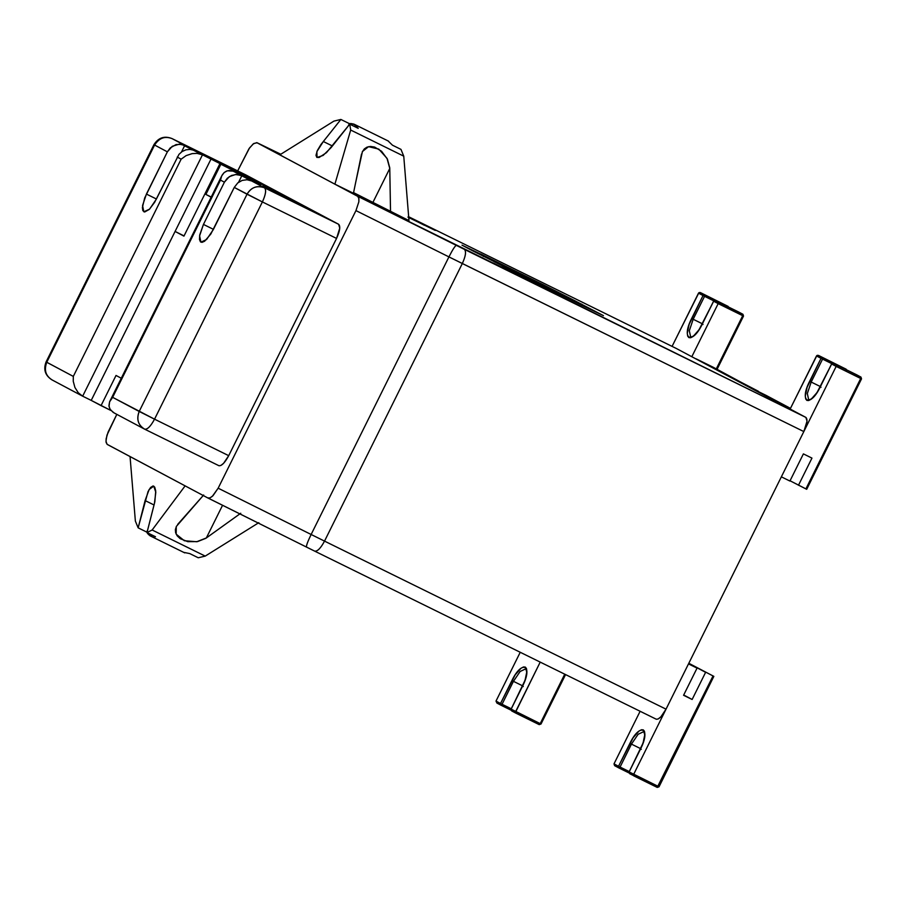<?xml version="1.0" encoding="UTF-8"?>
<svg xmlns="http://www.w3.org/2000/svg" width="907" height="907" viewBox="0 0 907 907"><rect width="100%" height="100%" fill="white"/><g stroke="black" fill="none" stroke-linecap="round" stroke-linejoin="round"><path stroke-width="1.36" d="M742.708 315.693L743.457 316.044L742.708 315.693L743.457 316.044L742.912 314.276L742.708 315.693L742.912 314.276L719.523 302.757L718.174 303.618L719.523 302.757L715.385 300.557L738.786 312.076L715.385 300.557L713.65 301.203L742.708 315.693L716.292 368.888L742.708 315.693L718.174 303.618L691.814 356.723L718.174 303.618L713.65 301.203L699.014 329.785L693.141 336.463L690.658 337.755L688.867 337.608L687.71 336.18L687.279 333.345L689.093 324.513L703.027 295.557L698.503 293.154L672.076 346.383L698.912 292.7L699.909 292.496L698.503 293.154L704.558 296.328L693.175 319.264L689.309 330.76L690.669 336.996L689.309 330.76L693.175 319.264L702.358 323.776L693.175 319.264L704.558 296.328L713.786 300.863L704.558 296.328L704.773 294.911L728.162 306.419L700.635 292.712L728.162 306.419L727.958 307.836L728.162 306.419L700.623 292.7M742.912 314.276L738.842 312.11M717.086 369.319L743.513 316.078L742.946 314.287L715.374 300.557L713.582 301.169L702.199 324.105C701.077 326.701 696.757 334.003 692.358 336.656L690.658 336.985M738.774 312.076L715.385 300.557L713.65 301.203L714.399 301.555L713.65 301.203L714.399 301.555L713.65 301.203L702.267 324.139C692.154 345.329 680.885 339.331 691.644 318.493L703.027 295.557L704.773 294.911L700.283 292.576L728.162 306.419L728.763 308.221M704.773 294.911L704.558 296.328L703.027 295.557L704.773 294.911M691.644 318.493L693.175 319.264L691.644 318.493M702.267 324.139L703.016 324.491M728.162 306.419L728.706 308.187L728.162 306.419M144.655 429.17L144.61 429.147C147.353 429.703 150.664 426.381 154.541 419.17C150.664 426.381 147.353 429.703 144.61 429.147L218.78 465.642C221.523 466.198 224.834 462.876 228.711 455.665L154.541 419.17L262.384 201.932L336.554 238.428L262.384 201.932L154.541 419.17L228.711 455.665L336.554 238.428C339.955 230.968 340.635 226.251 338.606 224.267L246.171 175.085L338.606 224.267L339.762 228.111L336.554 238.428L228.711 455.665L223.61 463.296L220.866 465.472L219.12 465.779M261.205 184.563L232.283 169.858L231.841 170.754L232.283 169.858L220.877 164.246L205.9 194.415L211.229 197.034L205.9 194.415L211.138 197.204L205.9 194.415L220.877 164.246L261.205 184.563M232.68 170.527L248.121 178.396L232.68 170.527M116.028 375.453L101.051 405.622L110.869 410.463L91.222 400.395L211.036 159.008L202.488 154.802L82.662 396.189L91.222 400.395L82.662 396.189L202.488 154.802L225.503 166.366L219.891 163.725L220.877 164.246L219.891 163.725L183.94 236.137L175.096 231.432L183.94 236.137L219.891 163.725L225.503 166.366L211.036 159.008L91.222 400.395L101.051 405.622L116.028 375.453L121.277 378.242L116.028 375.453M218.78 465.642L144.61 429.147C138.034 425.02 136.231 419.125 139.19 411.461L112.638 397.334L109.611 401.824L109.021 406.472L110.382 409.828L114.123 412.923M262.384 201.932C265.785 194.472 266.465 189.756 264.436 187.76L338.606 224.267L264.436 187.76C256.84 185.221 251.035 187.364 247.033 194.223L262.384 201.932L234.255 187.42L210.798 234.085L204.608 241.239L202.012 242.35L200.413 241.784L199.472 239.437L199.755 234.89L203.451 224.426L213.44 229.346L203.451 224.426L224.414 182.182L203.451 224.426L199.597 235.865L200.923 242.158L206.603 239.505L213.281 229.664L234.255 187.42L247.033 194.223C251.352 187.227 257.146 185.073 264.436 187.76L251.647 180.958L264.436 187.76C266.511 189.71 265.83 194.427 262.384 201.932M113.239 412.436L109.883 409.034L108.942 405.588L109.611 401.824L112.638 397.334L154.541 419.17L139.19 411.461L247.033 194.223L139.19 411.461C136.322 419.351 138.136 425.247 144.61 429.147L113.794 412.753M221.762 175.811L220.48 180.096L224.414 182.182L229.312 176.65L235.525 174.518L241.081 175.402L251.647 180.958L241.818 175.731L238.564 182.284L241.818 175.731L233.949 171.548L241.818 175.731L236.342 174.484L231.534 175.47L227.328 178.225L224.414 182.182L220.48 180.096L112.638 397.334L220.48 180.096L221.762 175.811L224.165 172.568L226.489 171.094L229.188 170.482L233.02 171.14L227.351 170.788L224.165 172.568L222.272 174.87M109.611 401.824L110.042 400.871M246.171 175.085L172.001 138.578L202.488 154.802L197.057 153.385L192.114 153.634L186.094 155.63L181.151 159.167L73.308 376.405L73.252 381.291L74.93 387.493L78.251 392.731L82.662 396.189L78.251 392.731L74.93 387.493L73.252 381.291L73.308 376.405L46.098 361.904L153.941 144.655L154.598 145.041L153.941 144.655C158.419 137.637 164.428 135.608 171.956 138.556L172.001 138.578C164.711 135.891 158.918 138.034 154.598 145.041C159.235 137.943 165.04 135.801 172.001 138.578L171.956 138.556M320.024 214.494L274.379 192.023L320.024 214.494M248.235 176.298L202.59 153.827L248.235 176.298M309.491 209.234L262.939 185.584L309.491 209.234M272.123 189.348L225.571 165.709L272.123 189.348M172.001 138.578L184.779 145.381L181.525 151.934L184.779 145.381L179.303 144.145L172.273 146.299L167.376 151.832L154.598 145.041L167.376 151.832L146.412 194.075L142.558 205.515L143.839 211.785L149.564 209.154L156.242 199.313L178.974 154.349L182.114 151.537L185.901 149.825L189.948 149.394L193.883 150.279L189.948 149.394L185.901 149.825L182.114 151.537L178.974 154.349L154.621 202.329L149.281 209.438L144.655 212L142.841 210.639L142.376 207.578L144.689 197.941L167.376 151.832L170.289 147.875L176.06 144.587L181.729 144.36L202.488 154.802L197.057 153.385L192.114 153.634L186.094 155.63L181.151 159.167L177.216 157.07L181.151 159.167L73.308 376.405L46.756 362.278L154.598 145.041L46.756 362.278C43.797 369.943 45.599 375.838 52.175 379.965C45.701 376.065 43.887 370.169 46.756 362.278L46.098 361.904C43.23 369.478 45.146 375.441 51.835 379.795L82.322 396.008M82.662 396.189L81.743 395.679M289.514 199.404L289.832 198.769L289.514 199.404M297.213 203.191L297.496 202.624L297.213 203.191M252.146 179.518L252.463 178.883L252.146 179.518M259.844 183.305L260.128 182.738L259.844 183.305M184.053 235.922L175.096 231.432L184.053 235.922M233.949 171.548L233.02 171.14M251.647 180.958L246.987 179.745L242.146 180.414L237.793 182.885L234.255 187.42L237.793 182.885L242.146 180.414L246.987 179.745L251.647 180.958M146.412 194.075L156.401 198.996L146.412 194.075M713.208 367.244L758.32 391.563L696.02 358.957L741.257 383.026L758.445 391.314L696.088 358.821L713.208 367.244M766.313 395.497L790.485 408.365L749.125 387.21L790.212 408.91L749.193 387.074L766.313 395.497M135.37 521.072L130.052 456.572L185.119 485.88L152.149 529.994L205.22 556.104L198.248 557.771L205.22 556.104L217.317 548.565L205.22 556.104L152.149 529.994L185.119 485.88L130.052 456.572L135.37 521.072L138.147 527.84L148.034 491.594L150.596 487.456L153.045 485.959L154.723 487.116L155.732 491.004L154.836 501.752L147.002 532.556L152.149 529.994L147.002 532.556L155.505 536.74L153.782 536.831L155.505 536.74L147.002 532.556L154.394 503.623L155.811 492.297L153.771 486.141L149.133 489.508L145.097 500.562L138.147 527.84L135.37 521.072M258.824 522.67L217.317 548.565L258.824 522.67M177.67 524.405L203.667 495.007L176.275 526.536L176.173 534.178L184.359 540.742L196.706 541.74L206.343 537.964L222.555 505.29L206.343 537.964L240.752 513.249L205.832 538.316L197.533 541.604L187.772 541.649L180.198 538.667L177.171 535.822L175.607 532.692L175.368 529.575L176.468 526.185M147.626 530.073L146.662 532.035L147.524 533.441L152.285 536.649L148.521 534.608L146.662 532.035L138.147 527.84L146.662 532.035L147.626 530.073M183.883 552.386L189.744 553.587L198.248 557.771L189.744 553.587L183.883 552.386M150.913 536.218L149.655 535.538M154.031 504.972L145.097 500.573L154.031 504.972M279.832 154.848L333.912 121.119L279.832 154.848L334.898 184.155L279.832 154.848M353.571 192.635L408.978 220.605L403.751 156.163L400.973 149.383L403.751 156.163L408.978 220.605L354.41 193.055M353.447 193.27L334.898 184.155L353.447 193.27L355.578 182.908L353.447 193.27M362.256 151.923L364.331 148.907L366.995 147.149L370.464 146.435L374.591 147.07L381.564 151.265L387.402 159.11L389.749 167.818L390.532 211.524L389.772 168.453L372.947 202.34L389.772 168.453L387.017 158.362L378.775 149.099L368.537 146.662L362.426 151.548L355.578 182.908L361.542 153.997M403.751 156.163L350.692 130.041L334.898 184.155L350.692 130.041L349.728 124.168L326.463 152.659L319.06 157.512L316.77 157.308L315.987 155.301L317.314 150.596L320.874 144.621L340.873 119.452L333.912 121.119L340.873 119.452L349.388 123.635L348.129 126.175L349.388 123.635L350.998 123.545L349.388 123.635L340.873 119.452L323.334 141.515L332.381 145.97L323.334 141.515L316.872 151.616L317.053 157.478L323.119 155.426L331.134 147.58L349.728 124.168L350.692 130.041L403.751 156.163M358.231 128.352L353.877 124.123L350.998 123.545L355.147 124.781L358.231 128.352L349.728 124.168L358.231 128.352M353.877 124.123L355.147 124.781M400.973 149.383L392.47 145.199L388.117 140.97L392.47 145.199L400.973 149.383M805.892 488.907L806.64 489.258L805.892 488.907L860.709 378.48L860.913 377.063L833.397 363.356L860.947 377.074L861.525 378.865L806.708 489.292L790.054 480.778L805.892 488.907L860.709 378.48L836.175 366.405L781.358 476.833L789.918 481.05L781.358 476.833L836.175 366.405L831.651 363.99L817.014 392.572L811.141 399.25L808.659 400.543L806.867 400.395L805.711 398.967L805.28 396.132L807.105 387.3L821.028 358.344L816.504 355.941L790.144 409.046L816.924 355.487L817.921 355.283L816.504 355.941L822.57 359.115L811.187 382.051L807.321 393.559L808.67 399.783L807.321 393.547L811.187 382.051L820.37 386.563L811.187 382.051L822.57 359.115L831.798 363.65L822.57 359.115L822.774 357.698L846.163 369.206L818.647 355.499L846.163 369.206L845.959 370.623L846.163 369.206L818.624 355.499L846.208 369.228M789.918 481.05L803.398 453.885L811.958 458.103L798.477 485.256L811.958 458.103L803.398 453.885L789.918 481.05M856.82 374.874L837.524 365.544L836.175 366.405L860.709 378.48L861.457 378.831L860.913 377.063L856.82 374.874L833.397 363.356L831.651 363.99L836.175 366.405L837.524 365.544L833.386 363.344L831.583 363.956L820.2 386.892C819.078 389.488 814.758 396.79 810.359 399.443L808.659 399.772M860.913 377.063L860.709 378.48L861.457 378.831M832.399 364.353L831.651 363.99L832.399 364.353L831.651 363.99L832.399 364.353L831.651 363.99L820.268 386.926C810.166 408.116 798.886 402.118 809.645 381.28L821.028 358.344L822.774 357.698L822.57 359.115L821.028 358.344L822.774 357.698L818.647 355.499M856.786 374.863L833.386 363.344L831.651 363.99M809.645 381.28L811.187 382.051L809.645 381.28M820.268 386.926L821.016 387.278L820.268 386.926M846.707 370.974L846.163 369.206L846.775 371.02M515.664 713.004L515.675 711.553L511.151 709.138L522.534 686.214C533.293 665.364 522.013 659.366 511.911 680.556L513.441 681.327L511.911 680.556L500.528 703.492L502.059 704.263L501.072 705.261L502.059 704.263L500.528 703.492L501.072 705.261L511.015 710.158L496.934 703.061L501.072 705.261L500.528 703.492L496.004 701.088L520.233 652.28L496.004 701.088L500.528 703.492L515.165 674.91L521.037 668.232L523.52 666.951L525.312 667.087L526.468 668.516L526.899 671.35L525.074 680.182L511.151 709.138L540.209 723.627L564.744 674.184L540.209 723.627L540.946 723.979L515.675 711.553L540.209 662.11L515.459 712.38L539.212 724.625L511.65 710.895L511.151 709.138L511.899 709.489L511.151 709.138L511.684 710.907L511.083 709.104L522.466 686.168C525.187 680.511 526.593 675.76 526.684 671.94L525.799 668.833L520.13 671.486L513.441 681.327L522.625 685.851L513.441 681.327L502.059 704.263L511.242 708.775L502.059 704.263L513.441 681.327L520.13 671.475L525.799 668.833M496.004 701.088L496.934 703.061L496.004 701.088M565.56 674.581L541.014 724.013L539.212 724.625L540.209 723.627L539.212 724.625L540.946 723.979M522.534 686.214L523.282 686.565M511.151 709.138L511.899 709.489L511.151 709.138M614.946 765.848L614.005 763.875L614.617 765.655L619.084 768.048L618.529 766.279L614.005 763.875L640.115 711.281L614.005 763.875L618.529 766.279L633.165 737.697L639.038 731.031L641.521 729.738L643.312 729.886L644.469 731.303L644.9 734.148L643.086 742.969L629.152 771.936L633.676 774.34L688.492 663.901L697.052 668.119L688.492 663.901L633.676 774.34L658.21 786.414L713.027 675.976L713.832 676.361L688.81 663.278L713.775 676.327M688.764 663.368L705.612 672.325L692.132 699.478L683.572 695.272L697.052 668.119L688.628 663.629L697.052 668.119L683.572 695.272L692.132 699.478L705.612 672.325L688.764 663.368M643.8 731.62L638.131 734.273L631.453 744.114L640.625 748.638L631.453 744.114L620.071 767.05L629.243 771.574L620.071 767.05L631.453 744.114L638.143 734.262L643.811 731.62L644.696 734.727C644.605 738.559 643.199 743.298 640.467 748.967L629.084 771.891L629.662 773.682L657.212 787.412L629.662 773.682L629.152 771.936L629.9 772.288L629.152 771.936L629.9 772.288L629.152 771.936L629.696 773.694M683.708 695L692.132 699.478L683.708 695M614.901 765.825L619.073 768.048L620.071 767.05L618.529 766.279L619.073 768.048L629.027 772.945L619.084 768.048L620.071 767.05L618.529 766.279L629.912 743.343C640.025 722.153 651.294 728.151 640.535 749.001L629.152 771.936L658.958 786.766L658.21 786.414L658.958 786.766L658.21 786.414L657.212 787.412L713.027 675.976M633.676 775.791L633.562 774.612L633.823 775.893L657.224 787.412L658.958 786.766M640.535 749.001L641.283 749.352M629.912 743.343L631.453 744.114L629.912 743.343M629.152 771.936L629.9 772.288M510.199 271.601L506.866 270.014M509.847 271.295L512.002 272.451M524.371 278.234L501.548 267.009L524.371 278.234M424.261 225.208L408.286 217.011L424.261 225.208M408.796 217.306L411.665 218.746L408.796 217.306M208.168 498.09L306.566 547.114C306.056 546.059 307.575 541.842 311.135 534.484L324.525 541.116L462.321 263.529L448.931 256.896L311.135 534.484L218.156 488.193L311.135 534.484L448.931 256.896L355.952 210.605L218.156 488.193L212.34 496.322L210.061 497.864L207.794 497.943L107.377 444.509L106.13 442.559L106.096 438.92L108.08 432.117L116.822 414.363L106.958 435.167L105.96 441.255L107.049 444.283L207.794 497.943L210.061 497.864L212.941 495.766L218.156 488.193L355.952 210.605L358.855 201.808L358.821 198.168L357.573 196.218L805.881 417.413L676.078 348.345L805.881 417.413L807.037 421.188L803.829 431.573L666.033 709.161L660.92 716.791L658.187 718.968L656.441 719.274M357.573 196.218L256.783 142.637L253.2 143.907L248.971 148.748L237.679 170.901L249.572 147.875L253.779 143.487L257.157 142.784L357.914 196.445L358.934 198.78L358.855 201.808L355.952 210.605L448.931 256.896C452.65 249.595 455.121 245.763 456.346 245.389L357.573 196.218M280.819 154.235L257.1 142.75M408.751 216.796L675.987 348.311M408.252 216.716L435.303 230.435L407.969 217.17M581.704 305.205L522.001 275.943L462.003 245.162L543.463 284.855L603.45 315.636L581.704 305.205L603.45 315.636L572.941 299.763L572.442 300.773L572.941 299.763L543.463 284.855L542.805 286.181L543.463 284.855L480.699 253.971L483.76 255.604L483.306 256.5L483.76 255.604L462.003 245.162L472.819 250.922L581.704 305.205M493.227 262.985L541.502 286.952M803.829 431.573L462.321 263.529L324.525 541.116L666.033 709.161L803.829 431.573L448.931 256.896C452.65 249.595 455.121 245.763 456.346 245.389L464.384 249.357C466.379 251.398 465.688 256.114 462.321 263.529C465.733 256.069 466.413 251.352 464.384 249.357L805.881 417.413C807.876 419.442 807.185 424.159 803.829 431.573M207.839 497.966L306.555 547.102C306.056 546.059 307.575 541.842 311.135 534.484L324.525 541.116C320.659 548.316 317.348 551.649 314.604 551.093C317.348 551.649 320.659 548.316 324.525 541.116L666.033 709.161C662.155 716.371 658.845 719.693 656.101 719.138L314.604 551.093L656.101 719.138M408.819 217.589L435.303 230.435L408.762 216.966M581.319 305.137L581.818 304.128L581.319 305.137M511.491 270.592L512.081 269.413L511.491 270.592M545.912 287.712L546.524 286.487L545.912 287.712M221.807 175.731L110.008 400.951M184.756 552.885L150.517 536.037M354.365 124.338L388.604 141.186M501.038 705.238L496.889 703.038M539.212 724.625L515.811 713.106M515.8 713.095L511.65 710.895M657.224 787.412L659.026 786.8L713.843 676.373M306.555 547.102L314.65 551.116"/></g></svg>
